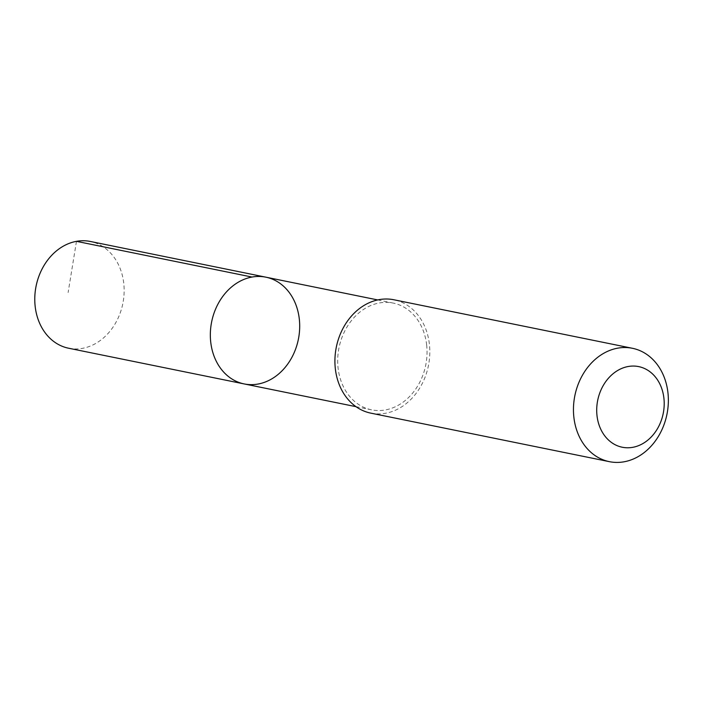 <?xml version="1.0" encoding="UTF-8"?>
<svg xmlns="http://www.w3.org/2000/svg" width="703" height="703" viewBox="0 0 703 703"><rect width="100%" height="100%" fill="white"/><g stroke="black" fill="none" stroke-linecap="round" stroke-linejoin="round"><path stroke-width="0.53" stroke-dasharray="3.52 2.64" d="M68.604 348.222A54.474 44.236 101.5 0 0 123.772 283.458A54.474 44.236 101.5 0 0 90.318 241.463M426.668 345.076A54.465 44.227 101.5 0 0 393.223 303.09A54.465 44.227 101.5 0 0 338.064 367.836A54.465 44.227 101.5 0 0 371.509 409.823A54.465 44.227 101.5 0 0 426.668 345.076M265.875 277.175A54.465 44.227 -78.5 0 1 299.32 319.171A54.465 44.227 -78.5 0 1 244.161 383.926M370.841 413.144A57.848 46.978 101.5 0 0 428.399 365.824A57.848 46.978 101.5 0 0 393.9 299.768M76.469 241.34L68.121 292.536M393.223 303.09L377.713 299.935M371.509 409.823L355.999 406.668"/><path stroke-width="1.05" d="M299.32 319.171A54.465 44.227 -78.5 0 1 244.161 383.926A54.465 44.227 -78.5 0 1 211.673 321.737A54.465 44.227 -78.5 0 1 265.875 277.175A54.465 44.227 -78.5 0 1 299.32 319.171M90.318 241.463A54.474 44.236 101.5 0 0 35.15 306.227A54.474 44.236 101.5 0 0 68.604 348.222L244.161 383.926A54.465 44.227 -78.5 0 1 211.673 321.737A54.465 44.227 -78.5 0 1 265.875 277.175L90.318 241.463M632.436 348.293L393.9 299.768A57.848 46.978 101.5 0 0 335.313 368.548A57.848 46.978 101.5 0 0 370.841 413.144L609.378 461.66A57.848 46.978 101.5 0 0 666.945 414.339A57.848 46.978 101.5 0 0 632.436 348.293A57.848 46.978 101.5 0 0 573.85 417.064A57.848 46.978 101.5 0 0 609.378 461.66M596.988 415.517A41.152 33.419 101.5 0 0 650.987 437.222A41.152 33.419 101.5 0 0 643.394 368.021A41.152 33.419 101.5 0 0 596.988 415.517M252.026 277.052L76.469 241.34M377.713 299.935L265.875 277.175M355.999 406.668L244.161 383.926"/></g></svg>
